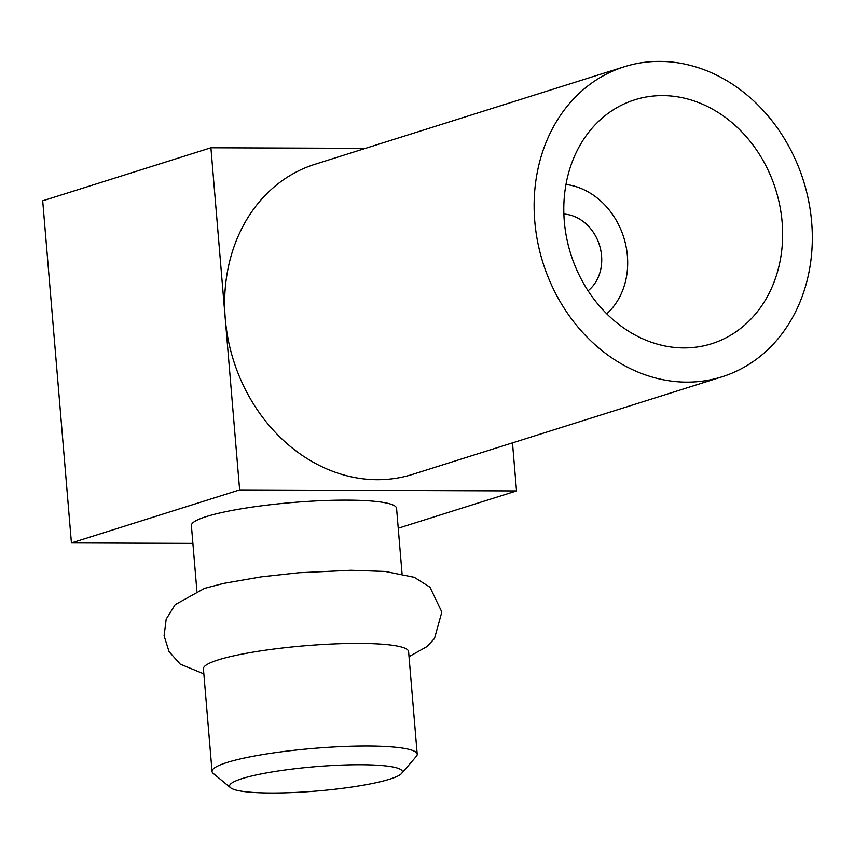 <?xml version="1.0" encoding="UTF-8"?>
<svg xmlns="http://www.w3.org/2000/svg" width="854" height="854" viewBox="0 0 854 854"><rect width="100%" height="100%" fill="white"/><g stroke="black" fill="none" stroke-linecap="round" stroke-linejoin="round"><path stroke-width="1.28" d="M722.1 376.785L412.599 474.376A162.548 136.544 -107.5 0 1 259.52 413.037A162.548 136.544 -107.5 0 1 240.454 231.21A162.548 136.544 -107.5 0 1 314.838 164.32L624.338 66.74A162.548 136.544 -107.5 0 1 777.418 128.068A162.548 136.544 -107.5 0 1 796.494 309.906A162.548 136.544 -107.5 0 1 722.1 376.785A162.548 136.544 -107.5 0 1 569.02 315.457A162.548 136.544 -107.5 0 1 549.955 133.619A162.548 136.544 -107.5 0 1 624.338 66.74M770.191 291.097A127.876 107.423 -107.5 0 1 711.67 343.714A127.876 107.423 -107.5 0 1 591.246 295.463A127.876 107.423 -107.5 0 1 576.247 152.428A127.876 107.423 -107.5 0 1 634.768 99.811A127.876 107.423 -107.5 0 1 755.192 148.052A127.876 107.423 -107.5 0 1 770.191 291.097M389.808 779.136A86.692 12.191 175.2 0 0 401.636 773.414A86.692 12.191 175.2 0 0 402.362 771.61A86.692 12.191 175.2 0 0 338.771 765.195A86.692 12.191 175.2 0 0 242.141 778.592A86.692 12.191 175.2 0 0 229.587 786.118A86.692 12.191 175.2 0 0 230.601 787.772A86.692 12.191 175.2 0 0 299.167 792.245A86.692 12.191 175.2 0 0 389.808 779.136M230.601 787.772L213.254 773.404A102.95 14.475 -4.8 0 1 212.038 771.45A102.95 14.475 -4.8 0 1 226.95 762.505A102.95 14.475 -4.8 0 1 341.696 746.599A102.95 14.475 -4.8 0 1 417.211 754.221A102.95 14.475 -4.8 0 1 416.346 756.356L401.636 773.414M212.038 771.45L203.423 668.81A102.95 14.475 -4.8 0 1 218.325 659.864A102.95 14.475 -4.8 0 1 333.081 643.959A102.95 14.475 -4.8 0 1 408.596 651.581L417.211 754.221M402.063 573.824L396.566 508.311A102.95 14.475 175.2 0 0 321.051 500.69A102.95 14.475 175.2 0 0 206.294 516.606A102.95 14.475 175.2 0 0 191.392 525.541L196.89 591.053M192.887 543.39L71.426 542.941L239.632 489.897L516.531 490.922L398.242 528.22M71.426 542.941L42.7 200.818L210.906 147.774L239.632 489.897M512.496 442.874L516.531 490.922M210.906 147.774L365.512 148.35M606.756 313.813A72.601 60.997 72.5 0 0 627.402 255.933A72.601 60.997 72.5 0 0 565.967 184.475M588.064 290.776A42.262 35.505 72.5 0 0 601.568 255.837A42.262 35.505 72.5 0 0 563.875 214.066M409.023 656.641L426.893 646.627L434.494 638.525L441.838 612.019L429.957 587.2L414.275 577.325L385.271 571.475L350.877 570.28L298.665 572.767L261.249 576.866L223.438 583.431L204.533 588.385L175.177 604.643L166.188 619.15L164.085 635.814L169.039 651.549L180.183 664.102L203.85 673.87"/></g></svg>
